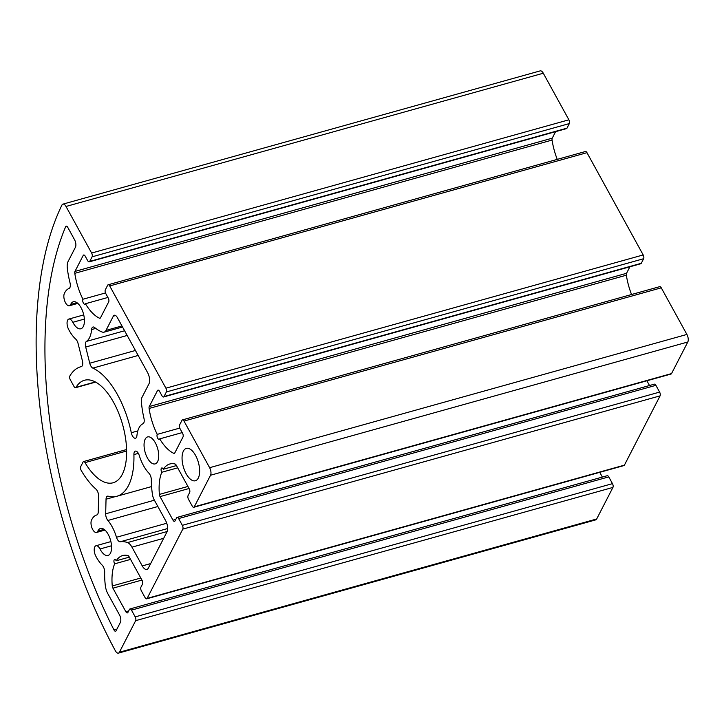 <?xml version="1.0" encoding="UTF-8"?>
<svg xmlns="http://www.w3.org/2000/svg" width="724" height="724" viewBox="0 0 724 724"><rect width="100%" height="100%" fill="white"/><g stroke="black" fill="none" stroke-linecap="round" stroke-linejoin="round"><path stroke-width="1.09" d="M105.994 330.397A11.204 5.222 74.4 0 1 104.057 332.171A11.204 5.222 74.4 0 1 102.31 332.072A56.02 26.127 74.4 0 1 94.636 327.538A5.602 2.615 -105.6 0 0 93.007 327.031A5.602 2.615 -105.6 0 0 91.604 329.565A28.01 13.059 74.4 0 1 86.428 341.411A5.602 2.615 -105.6 0 0 85.694 347.031L89.749 363.222A5.602 2.615 -105.6 0 0 92.844 368.118A67.223 31.349 74.4 0 1 131.297 432.735A5.602 2.615 -105.6 0 0 135.515 438.228A5.602 2.615 -105.6 0 0 136.908 435.757A28.01 13.059 74.4 0 1 142.972 423.748A5.602 2.615 -105.6 0 0 143.949 418.264A58.816 27.431 74.4 0 1 141.397 401.965A8.398 3.919 74.4 0 1 142.031 397.313L148.936 383.901A8.398 3.919 -105.6 0 0 147.578 372.57L117.369 317.61A5.602 2.615 -105.6 0 0 114.292 315.266A5.602 2.615 -105.6 0 0 113.324 316.162L105.994 330.397L121.949 325.936M155.316 442.78A14 6.534 -105.6 0 0 147.615 436.916A14 6.534 -105.6 0 0 145.09 452.165A14 6.534 -105.6 0 0 155.153 463.894A14 6.534 -105.6 0 0 155.316 442.78M195.561 455.414A16.806 7.837 -105.6 0 0 186.33 448.382A16.806 7.837 -105.6 0 0 183.299 466.672A16.806 7.837 -105.6 0 0 195.371 480.754A16.806 7.837 -105.6 0 0 195.561 455.414M70.708 304.433A7.005 3.267 74.4 0 1 69.395 305.754A7.005 3.267 74.4 0 1 64.952 301.582A7.005 3.267 74.4 0 1 64.309 293.591A28.01 13.059 74.4 0 1 69.015 288.478A5.602 2.615 -105.6 0 0 69.993 282.704A56.02 26.127 74.4 0 1 67.332 268.441A11.204 5.222 74.4 0 1 68.101 261.473L75.432 247.237A5.602 2.615 -105.6 0 0 74.527 239.68L67.739 227.336A2.796 1.303 -105.6 0 0 66.201 226.16A2.796 1.303 -105.6 0 0 65.667 226.712A319.302 148.918 -105.6 0 0 113.967 629.916A2.796 1.303 -105.6 0 0 115.578 631.228A2.796 1.303 -105.6 0 0 116.066 630.785L120.374 622.414A5.602 2.615 -105.6 0 0 119.469 614.857L107.921 593.852A11.204 5.222 74.4 0 1 105.333 585.68A56.02 26.127 74.4 0 1 104.663 572.132A5.602 2.615 -105.6 0 0 102.156 565.109A28.01 13.059 74.4 0 1 95.749 556.014A7.005 3.267 74.4 0 1 95.993 545.751A7.005 3.267 74.4 0 1 99.993 548.991A14 6.534 -105.6 0 0 108.012 555.453A14 6.534 -105.6 0 0 110.537 540.204A14 6.534 -105.6 0 0 100.482 528.475A14 6.534 -105.6 0 0 97.858 531.117A7.005 3.267 74.4 0 1 96.545 532.448A7.005 3.267 74.4 0 1 92.102 528.276A7.005 3.267 74.4 0 1 91.468 520.275A28.01 13.059 74.4 0 1 96.717 514.99A28.01 13.059 74.4 0 1 96.808 514.963A5.602 2.615 -105.6 0 0 96.826 514.954A5.602 2.615 -105.6 0 0 98.247 511.94L98.636 496.302A5.602 2.615 -105.6 0 0 95.939 489.125A67.223 31.349 74.4 0 1 81.224 470.464A2.796 1.303 74.4 0 1 80.717 466.591L83.07 462.002A2.796 1.303 74.4 0 1 83.559 461.559A2.796 1.303 74.4 0 1 85.034 462.618A53.214 24.824 -105.6 0 0 113.08 482.781A53.214 24.824 -105.6 0 0 122.673 424.852A53.214 24.824 -105.6 0 0 84.455 380.263A53.214 24.824 -105.6 0 0 76.02 387.331A2.796 1.303 74.4 0 1 75.567 387.702A2.796 1.303 74.4 0 1 74.029 386.535L70.309 379.774A2.796 1.303 74.4 0 1 69.893 375.928A67.223 31.349 74.4 0 1 80.69 366.778A67.223 31.349 74.4 0 1 81.269 366.625A5.602 2.615 -105.6 0 0 81.314 366.616A5.602 2.615 -105.6 0 0 82.409 360.833L78.074 343.493A5.602 2.615 -105.6 0 0 75.739 339.122A28.01 13.059 74.4 0 1 68.59 329.32A7.005 3.267 74.4 0 1 68.834 319.067A7.005 3.267 74.4 0 1 72.843 322.298A14 6.534 -105.6 0 0 80.862 328.759A14 6.534 -105.6 0 0 83.387 313.519A14 6.534 -105.6 0 0 73.323 301.781A14 6.534 -105.6 0 0 70.708 304.433L76.943 302.686M133.913 454.6A67.223 31.349 74.4 0 1 116.845 496.266A67.223 31.349 74.4 0 1 108.184 496.184A5.602 2.615 -105.6 0 0 107.46 496.175A5.602 2.615 -105.6 0 0 106.039 499.198L105.677 513.805A5.602 2.615 -105.6 0 0 107.876 520.475A28.01 13.059 74.4 0 1 116.483 537.271A5.602 2.615 -105.6 0 0 120.302 541.76A56.02 26.127 74.4 0 1 127.533 542.575A11.204 5.222 74.4 0 1 131.958 547.154L142.266 565.915A8.398 3.919 -105.6 0 0 146.882 569.426A8.398 3.919 -105.6 0 0 148.339 568.096L166.963 531.932A8.398 3.919 -105.6 0 0 165.606 520.592L154.303 500.031A8.398 3.919 74.4 0 1 152.411 494.284A58.816 27.431 74.4 0 1 151.325 479.858A5.602 2.615 -105.6 0 0 148.891 473.152A28.01 13.059 74.4 0 1 139.27 455.505A5.602 2.615 -105.6 0 0 135.343 451.133A5.602 2.615 -105.6 0 0 133.913 454.6L138.356 453.369M91.622 253.047A2.796 1.303 74.4 0 1 92.075 256.83L89.722 261.409A2.796 1.303 74.4 0 1 89.233 261.853A2.796 1.303 74.4 0 1 87.695 260.685L85.215 256.178A2.796 1.303 -105.6 0 0 83.676 255.002A2.796 1.303 -105.6 0 0 83.197 255.454L74.97 271.419A2.796 1.303 -105.6 0 0 74.798 273.319A42.01 19.593 -105.6 0 0 82.952 299.238A2.796 1.303 -105.6 0 0 83.097 302.46A2.796 1.303 -105.6 0 0 84.916 304.234A2.796 1.303 -105.6 0 0 85.423 303.736A42.01 19.593 -105.6 0 0 99.478 318.198A2.796 1.303 -105.6 0 0 99.993 318.261A2.796 1.303 -105.6 0 0 100.482 317.818L108.7 301.845A2.796 1.303 -105.6 0 0 108.247 298.071L105.776 293.564A2.796 1.303 74.4 0 1 105.324 289.79L107.677 285.211A2.796 1.303 74.4 0 1 108.166 284.758A2.796 1.303 74.4 0 1 109.704 285.935L165.914 388.191A2.796 1.303 74.4 0 1 166.366 391.965L164.013 396.544A2.796 1.303 74.4 0 1 163.524 396.987A2.796 1.303 74.4 0 1 161.986 395.82L159.506 391.313A2.796 1.303 -105.6 0 0 157.968 390.136A2.796 1.303 -105.6 0 0 157.488 390.589L149.262 406.553A2.796 1.303 -105.6 0 0 149.09 408.454A42.01 19.593 -105.6 0 0 157.244 434.373A2.796 1.303 -105.6 0 0 157.389 437.595A2.796 1.303 -105.6 0 0 159.208 439.368A2.796 1.303 -105.6 0 0 159.714 438.871A42.01 19.593 -105.6 0 0 173.769 453.333A2.796 1.303 -105.6 0 0 174.285 453.396A2.796 1.303 -105.6 0 0 174.774 452.952L182.991 436.979A2.796 1.303 -105.6 0 0 182.538 433.205L180.059 428.699A2.796 1.303 74.4 0 1 179.606 424.925L181.968 420.345A2.796 1.303 74.4 0 1 182.457 419.893A2.796 1.303 74.4 0 1 183.996 421.069L209.625 467.695A5.602 2.615 74.4 0 1 210.53 475.243L194.267 506.836A2.796 1.303 74.4 0 1 193.779 507.28A2.796 1.303 74.4 0 1 192.24 506.112L188.53 499.352A2.796 1.303 74.4 0 1 188.077 495.569L189.643 492.519A2.796 1.303 -105.6 0 0 189.19 488.745L176.231 465.17A2.796 1.303 -105.6 0 0 175.045 464.003A42.01 19.593 -105.6 0 0 169.805 463.994A42.01 19.593 -105.6 0 0 163.352 469.224A2.796 1.303 -105.6 0 0 161.778 467.976A2.796 1.303 -105.6 0 0 161.787 472.274A42.01 19.593 -105.6 0 0 159.389 494.411A2.796 1.303 -105.6 0 0 160.049 496.61L173.009 520.176A2.796 1.303 -105.6 0 0 174.547 521.352A2.796 1.303 -105.6 0 0 175.036 520.9L176.602 517.85A2.796 1.303 74.4 0 1 177.09 517.407A2.796 1.303 74.4 0 1 178.629 518.574L182.339 525.334A2.796 1.303 74.4 0 1 182.792 529.117L147.126 598.395A2.796 1.303 74.4 0 1 146.646 598.839A2.796 1.303 74.4 0 1 145.108 597.662L141.388 590.911A2.796 1.303 74.4 0 1 140.936 587.128L142.51 584.078A2.796 1.303 -105.6 0 0 142.058 580.304L129.098 556.729A2.796 1.303 -105.6 0 0 127.913 555.561A42.01 19.593 -105.6 0 0 122.664 555.552A42.01 19.593 -105.6 0 0 116.22 560.783A2.796 1.303 -105.6 0 0 114.636 559.534A2.796 1.303 -105.6 0 0 114.645 563.833A42.01 19.593 -105.6 0 0 112.256 585.969A2.796 1.303 -105.6 0 0 112.917 588.169L125.867 611.735A2.796 1.303 -105.6 0 0 127.415 612.902A2.796 1.303 -105.6 0 0 127.895 612.459L129.469 609.409A2.796 1.303 74.4 0 1 129.949 608.965A2.796 1.303 74.4 0 1 131.487 610.133L135.207 616.893A2.796 1.303 74.4 0 1 135.66 620.667L119.406 652.234A5.602 2.615 74.4 0 1 118.437 653.12A5.602 2.615 74.4 0 1 115.315 650.704A336.108 156.755 74.4 0 1 61.938 205.064A5.602 2.615 74.4 0 1 62.934 204.123A5.602 2.615 74.4 0 1 66.011 206.467L91.622 253.047L568.892 119.804A2.796 1.303 74.4 0 1 569.345 123.578L566.992 128.157A2.796 1.303 74.4 0 1 566.503 128.61L89.233 261.853M555.607 131.65L552.249 138.175A2.796 1.303 -105.6 0 0 552.077 140.067A42.01 19.593 -105.6 0 0 557.272 159.38M105.487 292.949L82.952 299.238M107.912 297.455L85.423 303.736M108.166 284.758L585.435 151.515A2.796 1.303 74.4 0 1 586.974 152.683L643.184 254.939A2.796 1.303 74.4 0 1 643.636 258.721L641.283 263.292A2.796 1.303 74.4 0 1 640.794 263.744L163.524 396.987M629.898 266.785L626.541 273.31A2.796 1.303 -105.6 0 0 626.369 275.201A42.01 19.593 -105.6 0 0 631.563 294.514M179.778 428.083L157.244 434.373M182.204 432.599L159.714 438.871M182.457 419.893L659.727 286.65A2.796 1.303 74.4 0 1 661.265 287.826L686.895 334.443A5.602 2.615 74.4 0 1 687.8 342L671.537 373.584A2.796 1.303 74.4 0 1 671.048 374.037L193.779 507.28M176.457 465.568L163.352 469.224M177.697 467.831L161.787 472.274M646.894 380.779L649.5 385.512M177.09 517.407L654.36 384.163A2.796 1.303 74.4 0 1 655.899 385.331L659.618 392.091A2.796 1.303 74.4 0 1 660.071 395.865L624.405 465.143A2.796 1.303 74.4 0 1 623.916 465.586L146.646 598.839M129.315 557.127L116.22 560.783M130.564 559.39L114.645 563.833M599.762 472.338L602.368 477.071M129.949 608.965L607.228 475.713A2.796 1.303 74.4 0 1 608.766 476.89L612.477 483.641A2.796 1.303 74.4 0 1 612.929 487.424L596.685 518.981A5.602 2.615 74.4 0 1 595.707 519.877L118.437 653.12M62.934 204.123L540.213 70.88A5.602 2.615 74.4 0 1 543.29 73.224L568.892 119.804M95.758 328.406L91.604 329.565M124.6 330.759L86.428 341.411M127.18 335.456L85.694 347.031M135.433 350.47L89.749 363.222M138.175 355.457L92.844 368.118M137.813 430.916L131.297 432.735M115.587 315.528L113.324 316.162M66.934 226.359L65.667 226.712M116.935 629.084L113.967 629.916M111.523 545.769L99.993 548.991M104.093 529.38L97.858 531.117M126.619 451.007L85.034 462.618M95.333 381.937L76.02 387.331M84.364 319.076L72.843 322.298M115.333 496.601L106.039 499.198M154.393 500.203L105.677 513.805M157.868 506.519L107.876 520.475M166.746 523.235L116.483 537.271M167.642 528.538L120.302 541.76M167.144 531.516L127.533 542.575M163.678 538.303L131.958 547.154M150.673 563.571L142.266 565.915M569.345 123.578L92.075 256.83M566.992 128.157L89.722 261.409M84.328 255.138L83.197 255.454M552.249 138.175L74.97 271.419M552.077 140.067L74.798 273.319M100.41 317.945L99.478 318.198M586.974 152.683L109.704 285.935M643.184 254.939L165.914 388.191M643.636 258.721L166.366 391.965M641.283 263.292L164.013 396.544M158.619 390.272L157.488 390.589M626.541 273.31L149.262 406.553M626.369 275.201L149.09 408.454M174.701 453.079L173.769 453.333M661.265 287.826L183.996 421.069M686.895 334.443L209.625 467.695M687.8 342L210.53 475.243M671.537 373.584L194.267 506.836M187.932 486.447L159.389 494.411M189.064 488.51L160.049 496.61M175.805 519.398L173.009 520.176M655.899 385.331L178.629 518.574M659.618 392.091L182.339 525.334M660.071 395.865L182.792 529.117M624.405 465.143L147.126 598.395M140.791 578.005L112.256 585.969M141.922 580.069L112.917 588.169M128.673 610.956L125.867 611.735M608.766 476.89L131.487 610.133M612.477 483.641L135.207 616.893M612.929 487.424L135.66 620.667M596.685 518.981L119.406 652.234M543.29 73.224L66.011 206.467M122.537 327.013L104.057 332.171M77.821 303.401L69.395 305.754M110.89 541.597L95.993 545.751M104.98 530.086L96.545 532.448M126.582 449.541L83.559 461.559M95.64 382.1L75.567 387.702M81.486 366.552L80.69 366.778M83.74 314.904L68.834 319.067M151.578 486.573L116.845 496.266"/></g></svg>
